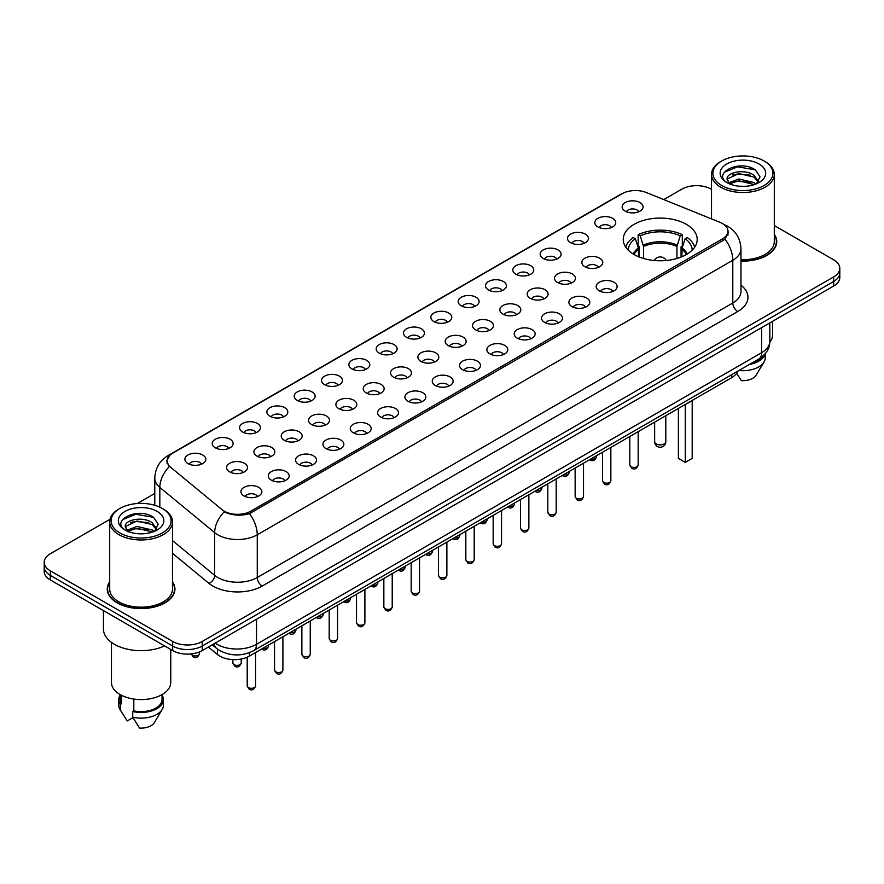 <?xml version="1.0" encoding="UTF-8"?>
<svg xmlns="http://www.w3.org/2000/svg" width="884" height="884" viewBox="0 0 884 884"><rect width="100%" height="100%" fill="white"/><g stroke="black" fill="none" stroke-linecap="round" stroke-linejoin="round"><path stroke-width="1.33" d="M686.371 224.337A36.973 21.349 0 0 0 646.082 219.718A36.973 21.349 0 0 0 623.253 239.431A36.973 21.349 0 0 0 634.082 254.526A36.973 21.349 0 0 0 674.381 259.156A36.973 21.349 0 0 0 697.2 239.431A36.973 21.349 0 0 0 686.371 224.337M597.882 226.901A10.464 6.044 180 0 1 595.805 225.199A10.464 6.044 180 0 1 599.264 217.685A10.464 6.044 180 0 1 612.678 218.359A10.464 6.044 180 0 1 614.756 225.199A10.464 6.044 180 0 1 597.882 226.901M611.408 227.531A6.276 3.624 0 0 0 609.717 225.763A6.276 3.624 0 0 0 603.529 224.845A6.276 3.624 0 0 0 599.153 227.531M570.556 242.68A10.464 6.044 180 0 1 568.478 240.978A10.464 6.044 180 0 1 571.937 233.464A10.464 6.044 180 0 1 585.352 234.138A10.464 6.044 180 0 1 587.429 240.978A10.464 6.044 180 0 1 570.556 242.68M584.07 243.31A6.276 3.624 0 0 0 582.39 241.542A6.276 3.624 0 0 0 576.202 240.625A6.276 3.624 0 0 0 571.826 243.31M543.218 258.459A10.464 6.044 180 0 1 541.141 256.747A10.464 6.044 180 0 1 544.61 249.244A10.464 6.044 180 0 1 558.025 249.918A10.464 6.044 180 0 1 560.102 256.747A10.464 6.044 180 0 1 543.218 258.459M556.743 259.089A6.276 3.624 0 0 0 555.064 257.321A6.276 3.624 0 0 0 548.876 256.404A6.276 3.624 0 0 0 544.5 259.089M515.891 274.239A10.464 6.044 180 0 1 513.814 272.526A10.464 6.044 180 0 1 517.284 265.023A10.464 6.044 180 0 1 530.698 265.697A10.464 6.044 180 0 1 532.765 272.526A10.464 6.044 180 0 1 515.891 274.239M529.417 274.869A6.276 3.624 0 0 0 527.737 273.101A6.276 3.624 0 0 0 521.549 272.184A6.276 3.624 0 0 0 517.173 274.869M488.565 290.018A10.464 6.044 180 0 1 486.487 288.306A10.464 6.044 180 0 1 489.957 280.803A10.464 6.044 180 0 1 503.361 281.477A10.464 6.044 180 0 1 505.438 288.306A10.464 6.044 180 0 1 488.565 290.018M502.09 290.648A6.276 3.624 0 0 0 500.41 288.88A6.276 3.624 0 0 0 494.222 287.963A6.276 3.624 0 0 0 489.835 290.648M461.238 305.798A10.464 6.044 180 0 1 459.161 304.085A10.464 6.044 180 0 1 462.63 296.582A10.464 6.044 180 0 1 476.034 297.245A10.464 6.044 180 0 1 478.111 304.085A10.464 6.044 180 0 1 461.238 305.798M474.763 306.416A6.276 3.624 0 0 0 473.073 304.66A6.276 3.624 0 0 0 466.896 303.731A6.276 3.624 0 0 0 462.509 306.416M433.911 321.577A10.464 6.044 180 0 1 431.834 319.864A10.464 6.044 180 0 1 435.304 312.35A10.464 6.044 180 0 1 448.707 313.024A10.464 6.044 180 0 1 450.785 319.864A10.464 6.044 180 0 1 433.911 321.577M447.437 322.196A6.276 3.624 0 0 0 445.746 320.428A6.276 3.624 0 0 0 439.569 319.511A6.276 3.624 0 0 0 435.182 322.196M406.585 337.345A10.464 6.044 180 0 1 404.507 335.644A10.464 6.044 180 0 1 407.966 328.13A10.464 6.044 180 0 1 421.381 328.804A10.464 6.044 180 0 1 423.458 335.644A10.464 6.044 180 0 1 406.585 337.345M420.11 337.975A6.276 3.624 0 0 0 418.419 336.207A6.276 3.624 0 0 0 412.231 335.29A6.276 3.624 0 0 0 407.856 337.975M379.258 353.125A10.464 6.044 180 0 1 377.181 351.423A10.464 6.044 180 0 1 380.639 343.909A10.464 6.044 180 0 1 394.054 344.583A10.464 6.044 180 0 1 396.131 351.423A10.464 6.044 180 0 1 379.258 353.125M392.783 353.755A6.276 3.624 0 0 0 391.093 351.987A6.276 3.624 0 0 0 384.905 351.07A6.276 3.624 0 0 0 380.529 353.755M351.92 368.904A10.464 6.044 180 0 1 349.854 367.192A10.464 6.044 180 0 1 353.313 359.689A10.464 6.044 180 0 1 366.727 360.363A10.464 6.044 180 0 1 368.805 367.192A10.464 6.044 180 0 1 351.92 368.904M365.446 369.534A6.276 3.624 0 0 0 363.766 367.766A6.276 3.624 0 0 0 357.578 366.849A6.276 3.624 0 0 0 353.202 369.534M324.594 384.684A10.464 6.044 180 0 1 322.516 382.971A10.464 6.044 180 0 1 325.986 375.468A10.464 6.044 180 0 1 339.401 376.142A10.464 6.044 180 0 1 341.478 382.971A10.464 6.044 180 0 1 324.594 384.684M338.119 385.313A6.276 3.624 0 0 0 336.439 383.546A6.276 3.624 0 0 0 330.251 382.628A6.276 3.624 0 0 0 325.876 385.313M297.267 400.463A10.464 6.044 180 0 1 295.19 398.75A10.464 6.044 180 0 1 298.659 391.247A10.464 6.044 180 0 1 312.063 391.921A10.464 6.044 180 0 1 314.14 398.75A10.464 6.044 180 0 1 297.267 400.463M310.792 401.082A6.276 3.624 0 0 0 309.113 399.325A6.276 3.624 0 0 0 302.925 398.408A6.276 3.624 0 0 0 298.549 401.082M269.94 416.242A10.464 6.044 180 0 1 267.863 414.53A10.464 6.044 180 0 1 271.333 407.016A10.464 6.044 180 0 1 284.736 407.69A10.464 6.044 180 0 1 286.814 414.53A10.464 6.044 180 0 1 269.94 416.242M283.466 416.861A6.276 3.624 0 0 0 281.775 415.104A6.276 3.624 0 0 0 275.598 414.176A6.276 3.624 0 0 0 271.211 416.861M242.614 432.011A10.464 6.044 180 0 1 240.536 430.309A10.464 6.044 180 0 1 244.006 422.795A10.464 6.044 180 0 1 257.41 423.469A10.464 6.044 180 0 1 259.487 430.309A10.464 6.044 180 0 1 242.614 432.011M256.139 432.641A6.276 3.624 0 0 0 254.448 430.873A6.276 3.624 0 0 0 248.271 429.956A6.276 3.624 0 0 0 243.885 432.641M215.287 447.79A10.464 6.044 180 0 1 213.21 446.088A10.464 6.044 180 0 1 216.679 438.574A10.464 6.044 180 0 1 230.083 439.249A10.464 6.044 180 0 1 232.16 446.088A10.464 6.044 180 0 1 215.287 447.79M228.812 448.42A6.276 3.624 0 0 0 227.122 446.652A6.276 3.624 0 0 0 220.934 445.735A6.276 3.624 0 0 0 216.558 448.42M187.96 463.57A10.464 6.044 180 0 1 185.883 461.868A10.464 6.044 180 0 1 189.342 454.354A10.464 6.044 180 0 1 202.756 455.028A10.464 6.044 180 0 1 204.834 461.868A10.464 6.044 180 0 1 187.96 463.57M201.486 464.199A6.276 3.624 0 0 0 199.795 462.431A6.276 3.624 0 0 0 193.607 461.514A6.276 3.624 0 0 0 189.231 464.199M625.209 211.132A10.464 6.044 180 0 1 623.132 209.42A10.464 6.044 180 0 1 626.601 201.906A10.464 6.044 180 0 1 640.005 202.58A10.464 6.044 180 0 1 642.082 209.42A10.464 6.044 180 0 1 625.209 211.132M638.734 211.751A6.276 3.624 0 0 0 637.044 209.994A6.276 3.624 0 0 0 630.856 209.066A6.276 3.624 0 0 0 626.48 211.751M584.91 266.747A10.464 6.044 180 0 1 582.832 265.045A10.464 6.044 180 0 1 586.291 257.531A10.464 6.044 180 0 1 599.706 258.205A10.464 6.044 180 0 1 601.783 265.045A10.464 6.044 180 0 1 584.91 266.747M598.435 267.377A6.276 3.624 0 0 0 596.744 265.609A6.276 3.624 0 0 0 590.556 264.692A6.276 3.624 0 0 0 586.18 267.377M557.572 282.526A10.464 6.044 180 0 1 555.506 280.814A10.464 6.044 180 0 1 558.964 273.311A10.464 6.044 180 0 1 572.379 273.985A10.464 6.044 180 0 1 574.456 280.814A10.464 6.044 180 0 1 557.572 282.526M571.097 283.156A6.276 3.624 0 0 0 569.418 281.388A6.276 3.624 0 0 0 563.23 280.471A6.276 3.624 0 0 0 558.854 283.156M530.245 298.306A10.464 6.044 180 0 1 528.168 296.593A10.464 6.044 180 0 1 531.638 289.09A10.464 6.044 180 0 1 545.052 289.764A10.464 6.044 180 0 1 547.13 296.593A10.464 6.044 180 0 1 530.245 298.306M543.77 298.936A6.276 3.624 0 0 0 542.091 297.168A6.276 3.624 0 0 0 535.903 296.251A6.276 3.624 0 0 0 531.527 298.936M502.919 314.085A10.464 6.044 180 0 1 500.841 312.372A10.464 6.044 180 0 1 504.311 304.869A10.464 6.044 180 0 1 517.715 305.532A10.464 6.044 180 0 1 519.792 312.372A10.464 6.044 180 0 1 502.919 314.085M516.444 314.704A6.276 3.624 0 0 0 514.764 312.947A6.276 3.624 0 0 0 508.576 312.019A6.276 3.624 0 0 0 504.2 314.704M475.592 329.865A10.464 6.044 180 0 1 473.515 328.152A10.464 6.044 180 0 1 476.984 320.638A10.464 6.044 180 0 1 490.388 321.312A10.464 6.044 180 0 1 492.465 328.152A10.464 6.044 180 0 1 475.592 329.865M489.117 330.483A6.276 3.624 0 0 0 487.427 328.715A6.276 3.624 0 0 0 481.25 327.798A6.276 3.624 0 0 0 476.863 330.483M448.265 345.633A10.464 6.044 180 0 1 446.188 343.931A10.464 6.044 180 0 1 449.658 336.417A10.464 6.044 180 0 1 463.061 337.091A10.464 6.044 180 0 1 465.139 343.931A10.464 6.044 180 0 1 448.265 345.633M461.791 346.263A6.276 3.624 0 0 0 460.1 344.495A6.276 3.624 0 0 0 453.923 343.578A6.276 3.624 0 0 0 449.536 346.263M420.939 361.412A10.464 6.044 180 0 1 418.861 359.711A10.464 6.044 180 0 1 422.331 352.197A10.464 6.044 180 0 1 435.735 352.871A10.464 6.044 180 0 1 437.812 359.711A10.464 6.044 180 0 1 420.939 361.412M434.464 362.042A6.276 3.624 0 0 0 432.773 360.274A6.276 3.624 0 0 0 426.585 359.357A6.276 3.624 0 0 0 422.209 362.042M393.612 377.192A10.464 6.044 180 0 1 391.535 375.479A10.464 6.044 180 0 1 394.993 367.976A10.464 6.044 180 0 1 408.408 368.65A10.464 6.044 180 0 1 410.485 375.479A10.464 6.044 180 0 1 393.612 377.192M407.137 377.822A6.276 3.624 0 0 0 405.447 376.054A6.276 3.624 0 0 0 399.259 375.136A6.276 3.624 0 0 0 394.883 377.822M366.285 392.971A10.464 6.044 180 0 1 364.208 391.258A10.464 6.044 180 0 1 367.667 383.755A10.464 6.044 180 0 1 381.081 384.429A10.464 6.044 180 0 1 383.159 391.258A10.464 6.044 180 0 1 366.285 392.971M379.8 393.601A6.276 3.624 0 0 0 378.12 391.833A6.276 3.624 0 0 0 371.932 390.916A6.276 3.624 0 0 0 367.556 393.601M338.948 408.751A10.464 6.044 180 0 1 336.87 407.038A10.464 6.044 180 0 1 340.34 399.535A10.464 6.044 180 0 1 353.755 400.209A10.464 6.044 180 0 1 355.832 407.038A10.464 6.044 180 0 1 338.948 408.751M352.473 409.38A6.276 3.624 0 0 0 350.793 407.612A6.276 3.624 0 0 0 344.605 406.695A6.276 3.624 0 0 0 340.229 409.38M311.621 424.53A10.464 6.044 180 0 1 309.544 422.817A10.464 6.044 180 0 1 313.013 415.303A10.464 6.044 180 0 1 326.428 415.977A10.464 6.044 180 0 1 328.494 422.817A10.464 6.044 180 0 1 311.621 424.53M325.146 425.149A6.276 3.624 0 0 0 323.467 423.392A6.276 3.624 0 0 0 317.279 422.464A6.276 3.624 0 0 0 312.903 425.149M284.294 440.309A10.464 6.044 180 0 1 282.217 438.597A10.464 6.044 180 0 1 285.687 431.083A10.464 6.044 180 0 1 299.09 431.757A10.464 6.044 180 0 1 301.168 438.597A10.464 6.044 180 0 1 284.294 440.309M297.82 440.928A6.276 3.624 0 0 0 296.14 439.16A6.276 3.624 0 0 0 289.952 438.243A6.276 3.624 0 0 0 285.565 440.928M256.968 456.078A10.464 6.044 180 0 1 254.89 454.376A10.464 6.044 180 0 1 258.36 446.862A10.464 6.044 180 0 1 271.764 447.536A10.464 6.044 180 0 1 273.841 454.376A10.464 6.044 180 0 1 256.968 456.078M270.493 456.708A6.276 3.624 0 0 0 268.802 454.94A6.276 3.624 0 0 0 262.625 454.022A6.276 3.624 0 0 0 258.238 456.708M229.641 471.857A10.464 6.044 180 0 1 227.564 470.155A10.464 6.044 180 0 1 231.033 462.641A10.464 6.044 180 0 1 244.437 463.315A10.464 6.044 180 0 1 246.514 470.155A10.464 6.044 180 0 1 229.641 471.857M243.166 472.487A6.276 3.624 0 0 0 241.476 470.719A6.276 3.624 0 0 0 235.299 469.802A6.276 3.624 0 0 0 230.912 472.487M599.264 290.814A10.464 6.044 180 0 1 597.186 289.101A10.464 6.044 180 0 1 600.645 281.598A10.464 6.044 180 0 1 614.06 282.272A10.464 6.044 180 0 1 616.137 289.101A10.464 6.044 180 0 1 599.264 290.814M612.789 291.444A6.276 3.624 0 0 0 611.098 289.676A6.276 3.624 0 0 0 604.91 288.759A6.276 3.624 0 0 0 600.534 291.444M571.937 306.593A10.464 6.044 180 0 1 569.86 304.881A10.464 6.044 180 0 1 573.318 297.378A10.464 6.044 180 0 1 586.733 298.052A10.464 6.044 180 0 1 588.81 304.881A10.464 6.044 180 0 1 571.937 306.593M585.451 307.223A6.276 3.624 0 0 0 583.771 305.455A6.276 3.624 0 0 0 577.584 304.538A6.276 3.624 0 0 0 573.208 307.223M544.599 322.373A10.464 6.044 180 0 1 542.522 320.66A10.464 6.044 180 0 1 545.992 313.157A10.464 6.044 180 0 1 559.406 313.831A10.464 6.044 180 0 1 561.484 320.66A10.464 6.044 180 0 1 544.599 322.373M558.124 322.992A6.276 3.624 0 0 0 556.445 321.235A6.276 3.624 0 0 0 550.257 320.306A6.276 3.624 0 0 0 545.881 322.992M517.273 338.152A10.464 6.044 180 0 1 515.195 336.439A10.464 6.044 180 0 1 518.665 328.925A10.464 6.044 180 0 1 532.08 329.599A10.464 6.044 180 0 1 534.146 336.439A10.464 6.044 180 0 1 517.273 338.152M530.798 338.771A6.276 3.624 0 0 0 529.118 337.003A6.276 3.624 0 0 0 522.93 336.086A6.276 3.624 0 0 0 518.554 338.771M489.946 353.92A10.464 6.044 180 0 1 487.869 352.219A10.464 6.044 180 0 1 491.338 344.705A10.464 6.044 180 0 1 504.742 345.379A10.464 6.044 180 0 1 506.819 352.219A10.464 6.044 180 0 1 489.946 353.92M503.471 354.55A6.276 3.624 0 0 0 501.792 352.782A6.276 3.624 0 0 0 495.604 351.865A6.276 3.624 0 0 0 491.217 354.55M462.619 369.7A10.464 6.044 180 0 1 460.542 367.998A10.464 6.044 180 0 1 464.012 360.484A10.464 6.044 180 0 1 477.415 361.158A10.464 6.044 180 0 1 479.493 367.998A10.464 6.044 180 0 1 462.619 369.7M476.144 370.33A6.276 3.624 0 0 0 474.454 368.562A6.276 3.624 0 0 0 468.277 367.645A6.276 3.624 0 0 0 463.89 370.33M435.293 385.479A10.464 6.044 180 0 1 433.215 383.767A10.464 6.044 180 0 1 436.685 376.264A10.464 6.044 180 0 1 450.089 376.938A10.464 6.044 180 0 1 452.166 383.767A10.464 6.044 180 0 1 435.293 385.479M448.818 386.109A6.276 3.624 0 0 0 447.127 384.341A6.276 3.624 0 0 0 440.939 383.424A6.276 3.624 0 0 0 436.563 386.109M407.966 401.259A10.464 6.044 180 0 1 405.889 399.546A10.464 6.044 180 0 1 409.347 392.043A10.464 6.044 180 0 1 422.762 392.717A10.464 6.044 180 0 1 424.839 399.546A10.464 6.044 180 0 1 407.966 401.259M421.491 401.888A6.276 3.624 0 0 0 419.801 400.12A6.276 3.624 0 0 0 413.613 399.203A6.276 3.624 0 0 0 409.237 401.888M380.639 417.038A10.464 6.044 180 0 1 378.562 415.325A10.464 6.044 180 0 1 382.021 407.822A10.464 6.044 180 0 1 395.435 408.496A10.464 6.044 180 0 1 397.513 415.325A10.464 6.044 180 0 1 380.639 417.038M394.165 417.668A6.276 3.624 0 0 0 392.474 415.9A6.276 3.624 0 0 0 386.286 414.983A6.276 3.624 0 0 0 381.91 417.668M353.302 432.817A10.464 6.044 180 0 1 351.235 431.105A10.464 6.044 180 0 1 354.694 423.591A10.464 6.044 180 0 1 368.109 424.265A10.464 6.044 180 0 1 370.186 431.105A10.464 6.044 180 0 1 353.302 432.817M366.827 433.436A6.276 3.624 0 0 0 365.147 431.679A6.276 3.624 0 0 0 358.959 430.751A6.276 3.624 0 0 0 354.583 433.436M325.975 448.597A10.464 6.044 180 0 1 323.898 446.884A10.464 6.044 180 0 1 327.367 439.37A10.464 6.044 180 0 1 340.782 440.044A10.464 6.044 180 0 1 342.859 446.884A10.464 6.044 180 0 1 325.975 448.597M339.5 449.216A6.276 3.624 0 0 0 337.821 447.448A6.276 3.624 0 0 0 331.633 446.531A6.276 3.624 0 0 0 327.257 449.216M298.648 464.365A10.464 6.044 180 0 1 296.571 462.663A10.464 6.044 180 0 1 300.041 455.149A10.464 6.044 180 0 1 313.444 455.824A10.464 6.044 180 0 1 315.522 462.663A10.464 6.044 180 0 1 298.648 464.365M312.174 464.995A6.276 3.624 0 0 0 310.494 463.227A6.276 3.624 0 0 0 304.306 462.31A6.276 3.624 0 0 0 299.93 464.995M271.322 480.145A10.464 6.044 180 0 1 269.244 478.443A10.464 6.044 180 0 1 272.714 470.929A10.464 6.044 180 0 1 286.118 471.603A10.464 6.044 180 0 1 288.195 478.443A10.464 6.044 180 0 1 271.322 480.145M284.847 480.774A6.276 3.624 0 0 0 283.156 479.006A6.276 3.624 0 0 0 276.979 478.089A6.276 3.624 0 0 0 272.592 480.774M243.995 495.924A10.464 6.044 180 0 1 241.918 494.211A10.464 6.044 180 0 1 245.387 486.708A10.464 6.044 180 0 1 258.791 487.382A10.464 6.044 180 0 1 260.868 494.211A10.464 6.044 180 0 1 243.995 495.924M257.52 496.554A6.276 3.624 0 0 0 255.83 494.786A6.276 3.624 0 0 0 249.653 493.869A6.276 3.624 0 0 0 245.266 496.554M719.919 222.293A18.84 10.873 180 0 1 722.438 223.519A18.84 10.873 180 0 1 727.952 231.21A18.84 10.873 180 0 1 722.438 238.901L250.846 511.162A18.84 10.873 180 0 1 222.105 509.714L170.502 467.161A18.84 10.873 180 0 1 167.098 460.929A18.84 10.873 180 0 1 172.612 453.238L622.104 193.729A18.84 10.873 180 0 1 646.226 192.502L719.919 222.293M737.565 371.302A20.929 12.078 180 0 1 731.797 377.601L249.376 656.116A20.929 12.078 180 0 1 217.442 654.503L208.381 647.044M109.704 581.771A33.835 19.536 0 0 0 107.262 589.053A33.835 19.536 0 0 0 117.174 602.866A33.835 19.536 0 0 0 154.037 607.098A33.835 19.536 0 0 0 174.933 589.053A33.835 19.536 0 0 0 172.49 581.771M728.692 232.006L725.002 239.089L723.178 240.426L249.476 513.637C241.597 515.891 233.851 515.615 226.249 512.786L224.216 511.803A24.421 16.332 129.5 0 0 214.679 532.643L159.827 487.427A27.901 16.111 180 0 1 154.777 478.178L154.777 505.294M110.014 519.284L50.333 553.738A20.929 12.078 0 0 0 44.2 562.279L44.2 571.395A20.929 12.078 0 0 0 50.333 579.937L172.667 650.569L172.667 646.016A20.929 12.078 0 0 0 202.259 646.016L833.667 281.477A20.929 12.078 0 0 0 839.8 272.935A20.929 12.078 0 0 1 833.667 281.477L202.259 646.016A20.929 12.078 0 0 1 172.667 646.016L50.333 575.385L172.667 646.016L172.667 641.452A20.929 12.078 0 0 0 202.259 641.452L833.667 276.913A20.929 12.078 0 0 0 839.8 268.371A20.929 12.078 0 0 0 833.667 259.83L774.296 225.553M44.2 566.843A20.929 12.078 0 0 0 50.333 575.385A20.929 12.078 0 0 1 44.2 566.843M159.827 507.173L159.827 487.427A24.421 16.332 129.5 0 1 169.297 466.642L166.612 460.918L170.06 455.05M740.969 261.1A33.835 19.536 0 0 0 776.738 241.597A33.835 19.536 0 0 0 774.296 234.315M711.51 189.298L711.333 189.198A20.929 12.078 0 0 0 681.741 189.198L663.74 199.585M154.777 493.438L137.307 503.526M44.2 562.279A20.929 12.078 0 0 0 50.333 570.832L172.667 641.452M172.667 650.569A20.929 12.078 0 0 0 202.259 650.569L833.667 286.029A20.929 12.078 0 0 0 839.8 277.488L839.8 268.371M721.698 185.496A30.001 17.315 0 0 0 764.119 185.496A30.001 17.315 0 0 0 764.119 160.998L765.102 161.573A31.393 18.122 0 0 1 774.296 174.391A31.393 18.122 0 0 1 754.914 191.132A31.393 18.122 0 0 1 720.703 187.209A31.393 18.122 0 0 1 711.51 174.391A31.393 18.122 0 0 1 720.703 161.573L721.698 160.998A30.001 17.315 0 0 0 721.698 185.496M740.969 259.697A31.393 18.122 0 0 0 774.296 241.597L774.296 174.391M740.969 260.902A33.481 19.337 0 0 0 776.395 241.597A33.481 19.337 0 0 0 774.296 234.879M769.798 342.219A29.647 17.116 0 0 0 772.55 335.014L772.55 321.312M739.09 186.192L744.416 186.358M728.67 182.855L738.825 178.988L754.052 182.546L755.897 184.027M729.598 183.839L738.825 180.789L754.395 184.59M727.134 179.043L729.742 183.96M727.167 179.529C725.466 172.502 744.715 168.336 754.052 175.308L758.582 181.574M727.234 179.96L727.676 178.789L738.825 173.562L754.052 177.12L758.229 182.038M756.439 183.806L760.008 176.811L755.5 170.015C739.532 158.545 711.178 173.662 727.554 182.933L728.361 183.43M758.991 163.96A22.741 13.127 0 0 0 726.825 163.96A22.741 13.127 0 0 0 726.825 182.535A22.741 13.127 0 0 0 758.991 182.535A22.741 13.127 0 0 0 758.991 163.96M730.096 184.424L727.201 179.783M751.919 363.004A20.929 12.078 0 0 0 762.373 356.55M765.102 161.573L764.119 160.998A30.001 17.315 0 0 0 721.698 160.998M736.615 373.269L741.367 380.617A13.956 8.055 0 0 0 756.096 375.236L764.008 362.009A22.321 12.884 0 0 0 765.224 357.799L765.224 353.688M738.969 370.484A22.321 12.884 0 0 0 764.008 362.009M749.477 364.418A22.321 12.884 0 0 0 765.003 353.954M724.228 172.303L737.587 166.811L755.19 169.805M732.571 174.955L737.587 174.049L750.151 175.131M732.571 182.192L737.587 181.286L750.151 182.358M119.881 532.953A30.001 17.315 0 0 0 162.302 532.953A30.001 17.315 0 0 0 162.302 508.455L163.297 509.029A31.393 18.122 0 0 1 172.49 521.836A31.393 18.122 0 0 1 153.109 538.588A31.393 18.122 0 0 1 118.898 534.654A31.393 18.122 0 0 1 109.704 521.836A31.393 18.122 0 0 1 118.898 509.029L119.881 508.455A30.001 17.315 0 0 0 119.881 532.953M109.704 521.836L109.704 589.053A31.393 18.122 0 0 0 118.898 601.871A31.393 18.122 0 0 0 153.109 605.794A31.393 18.122 0 0 0 172.49 589.053L172.49 521.836M109.704 582.324A33.481 19.337 0 0 0 107.605 589.053A33.481 19.337 0 0 0 117.417 602.722A33.481 19.337 0 0 0 153.904 606.91A33.481 19.337 0 0 0 174.579 589.053A33.481 19.337 0 0 0 172.49 582.324M103.428 610.59L103.428 628.922A37.669 21.746 0 0 0 114.456 644.303A37.669 21.746 0 0 0 164.612 645.917M111.45 642.348L111.45 682.47A29.647 17.116 0 0 0 120.125 694.57A29.647 17.116 0 0 0 152.446 698.283A29.647 17.116 0 0 0 170.745 682.47L170.745 649.464M137.285 533.649L142.6 533.803M126.854 530.312L137.009 526.433L152.247 530.002L154.092 531.483M127.793 531.284L137.009 528.245L152.578 532.035M125.329 526.488L127.937 531.417M125.351 526.974C123.661 519.958 142.899 515.792 152.247 522.764L156.777 529.019M125.429 527.417L125.86 526.245L137.009 521.007L152.247 524.577L156.424 529.494M154.623 531.262L158.192 524.256L153.683 517.471C137.727 506.002 109.362 521.118 125.738 530.378L126.556 530.875M157.175 511.416A22.741 13.127 0 0 0 125.009 511.416A22.741 13.127 0 0 0 125.009 529.991A22.741 13.127 0 0 0 157.175 529.991A22.741 13.127 0 0 0 157.175 511.416M120.169 694.592L120.169 699.553A20.929 12.078 0 0 0 121.473 703.763L121.473 695.299M120.169 695.067A22.321 12.884 0 0 0 118.776 699.553L118.776 705.255A22.321 12.884 0 0 0 119.992 709.454A22.321 12.884 0 0 0 120.401 710.084L127.23 720.946L132.976 717.631M120.401 710.084L120.401 704.382L121.473 703.763M118.776 699.553A22.321 12.884 0 0 0 120.401 704.382M128.279 531.881L125.395 527.24M133.804 699.056L133.804 710.88A20.929 12.078 0 0 0 162.026 699.553L162.026 694.592M163.297 509.029L162.302 508.455A30.001 17.315 0 0 0 119.881 508.455M133.804 710.88L132.733 711.51L132.733 717.2L139.561 728.073A13.956 8.055 0 0 0 154.28 722.692L162.192 709.454A22.321 12.884 0 0 0 163.418 705.255L163.418 699.553A22.321 12.884 0 0 0 162.026 695.067M132.733 717.2A22.321 12.884 0 0 0 162.192 709.454M132.733 711.51A22.321 12.884 0 0 0 163.418 699.553M122.412 519.748L135.771 514.267L153.374 517.262M130.755 522.411L135.771 521.505L148.335 522.577M130.755 529.649L135.771 528.731L148.335 529.814M638.579 256.747L638.347 247.962L635.309 238.713A31.946 18.442 0 0 0 628.281 250.183M639.397 257.067L639.397 246.78L638.16 246.061L638.16 234.669A34.885 20.133 0 0 1 682.304 234.669L680.227 235.873A31.946 18.442 0 0 0 640.237 235.873L643.519 246.459L643.519 258.482M676.945 258.482L676.945 246.459L680.227 235.873M685.52 404.319A40.808 23.559 0 0 0 692.26 400.43M682.304 234.669L682.304 246.061L681.067 246.78L681.067 257.067M635.309 238.713L633.22 237.52A34.885 20.133 0 0 0 625.761 247.166M640.237 235.873L638.16 234.669M694.691 247.166A34.885 20.133 0 0 0 687.233 237.52L685.155 238.713L682.105 247.962L681.873 256.747M692.183 250.183A31.946 18.442 0 0 0 685.155 238.713M678.382 408.441L678.382 458.387L685.288 462.376L692.194 458.387L692.194 400.474M685.288 462.376L685.288 404.452M638.171 431.712L642.082 429.403M250.846 511.162L250.846 513.085M722.438 238.901L722.438 240.857M731.797 374.628L731.797 377.601M217.442 649.044L217.442 654.503M249.376 652.701L249.376 656.116M740.969 285.201A34.885 20.133 180 0 1 737.731 311.522L262.194 586.059A6.973 4.022 60 0 1 257.266 577.517L732.792 302.98A27.901 16.111 0 0 0 740.969 291.587L740.969 248.868A27.901 16.111 180 0 1 732.792 260.261A24.421 14.1 -120 0 0 725.002 239.089M262.194 586.059A34.885 20.133 180 0 1 212.867 586.059A34.885 20.133 180 0 1 208.956 583.374L172.49 553.307M217.796 577.517A27.901 16.111 0 0 0 257.266 577.517L257.266 534.798A27.901 16.111 180 0 1 217.796 534.798A27.901 16.111 180 0 1 214.679 532.643L214.679 575.374A27.901 16.111 0 0 0 217.796 577.517M740.969 248.868C740.494 238.835 736.085 231.31 727.731 226.293L724.217 224.58A24.421 11.437 112 0 0 723.885 224.459M249.476 513.637A24.421 14.1 60 0 1 257.266 534.798L732.792 260.261L732.792 302.98A6.973 4.022 60 0 0 737.731 311.522M170.535 454.663A24.421 14.1 -120 0 0 168.004 455.614C159.661 460.619 155.252 468.144 154.777 478.178M168.004 455.614L620.049 194.624A24.421 14.1 60 0 1 621.905 193.839M202.259 641.452L202.259 650.569M833.667 276.913L833.667 286.029M50.333 570.832L50.333 579.937M172.49 540.588L214.679 575.374A6.973 4.663 -50.5 0 1 208.956 583.374M215.188 643.11A27.901 16.111 0 0 0 217.066 644.303A27.901 16.111 0 0 0 256.526 644.303L761.654 352.672A27.901 16.111 0 0 0 769.82 341.279C770.03 348.208 766.34 354.13 758.759 359.059L253.631 650.69A13.956 8.055 60 0 0 256.526 644.303L256.526 619.242M761.654 327.61L761.654 352.672A13.956 8.055 60 0 1 758.759 359.059M214.061 643.762A13.956 9.337 129.5 0 0 216.492 648.303L212.248 644.801M638.171 464.995C636.789 468.763 634.657 469.868 631.751 468.299L629.806 464.995A4.188 2.42 0 0 0 631.032 466.708A4.188 2.42 0 0 0 635.585 467.227A4.188 2.42 0 0 0 638.171 464.995L638.171 431.657M610.844 480.774C609.463 484.543 607.33 485.647 604.424 484.078L602.479 480.774A4.188 2.42 0 0 0 603.695 482.487A4.188 2.42 0 0 0 608.258 483.007A4.188 2.42 0 0 0 610.844 480.774L610.844 447.426M583.517 496.554C582.136 500.322 579.992 501.416 577.097 499.858L575.141 496.554A4.188 2.42 0 0 0 576.368 498.267A4.188 2.42 0 0 0 580.932 498.786A4.188 2.42 0 0 0 583.517 496.554L583.517 463.205M556.191 512.333C554.809 516.101 552.666 517.195 549.771 515.637L547.815 512.333A4.188 2.42 0 0 0 549.041 514.046A4.188 2.42 0 0 0 553.605 514.565A4.188 2.42 0 0 0 556.191 512.333L556.191 478.984M528.864 528.113C527.483 531.87 525.339 532.975 522.433 531.417L520.488 528.113A4.188 2.42 0 0 0 521.715 529.814A4.188 2.42 0 0 0 526.278 530.345A4.188 2.42 0 0 0 528.864 528.113L528.864 494.764M501.537 543.892C500.156 547.649 498.012 548.754 495.106 547.196L493.161 543.892A4.188 2.42 0 0 0 494.388 545.594A4.188 2.42 0 0 0 498.952 546.124A4.188 2.42 0 0 0 501.537 543.892L501.537 510.543M474.2 559.66C472.829 563.428 470.686 564.533 467.78 562.975L465.835 559.66A4.188 2.42 0 0 0 467.061 561.373A4.188 2.42 0 0 0 471.625 561.893A4.188 2.42 0 0 0 474.2 559.66L474.2 526.323M446.873 575.44C445.503 579.208 443.359 580.313 440.453 578.744L438.508 575.44A4.188 2.42 0 0 0 439.735 577.153A4.188 2.42 0 0 0 444.287 577.672A4.188 2.42 0 0 0 446.873 575.44L446.873 542.102M419.546 591.219C418.165 594.987 416.032 596.092 413.126 594.523L411.182 591.219A4.188 2.42 0 0 0 412.408 592.932A4.188 2.42 0 0 0 416.961 593.451A4.188 2.42 0 0 0 419.546 591.219L419.546 557.87M392.22 606.999C390.838 610.767 388.706 611.861 385.8 610.303L383.844 606.999A4.188 2.42 0 0 0 385.07 608.711A4.188 2.42 0 0 0 389.634 609.231A4.188 2.42 0 0 0 392.22 606.999L392.22 573.65M364.893 622.778C363.512 626.546 361.368 627.64 358.473 626.082L356.517 622.778A4.188 2.42 0 0 0 357.744 624.48A4.188 2.42 0 0 0 362.307 625.01A4.188 2.42 0 0 0 364.893 622.778L364.893 589.429M337.566 638.557C336.185 642.314 334.041 643.419 331.135 641.861L329.191 638.557A4.188 2.42 0 0 0 330.417 640.259A4.188 2.42 0 0 0 334.981 640.789A4.188 2.42 0 0 0 337.566 638.557L337.566 605.209M310.24 654.337C308.859 658.094 306.715 659.199 303.809 657.641L301.864 654.337A4.188 2.42 0 0 0 303.09 656.038A4.188 2.42 0 0 0 307.654 656.569A4.188 2.42 0 0 0 310.24 654.337L310.24 620.988M282.902 670.105C281.532 673.873 279.388 674.978 276.482 673.42L274.537 670.105A4.188 2.42 0 0 0 275.764 671.818A4.188 2.42 0 0 0 280.327 672.337A4.188 2.42 0 0 0 282.902 670.105L282.902 636.767M255.575 685.885C254.205 689.653 252.062 690.758 249.155 689.189L247.211 685.885A4.188 2.42 0 0 0 248.437 687.597A4.188 2.42 0 0 0 253.001 688.117A4.188 2.42 0 0 0 255.575 685.885L255.575 652.536M590.844 458.973A4.188 2.42 0 0 0 596.49 456.708C595.109 460.476 592.976 461.581 590.07 460.012L589.595 459.702M563.517 474.752A4.188 2.42 0 0 0 569.163 472.487C567.782 476.255 565.638 477.36 562.743 475.791L562.268 475.481M536.19 490.532A4.188 2.42 0 0 0 541.837 488.266C540.456 492.034 538.312 493.128 535.406 491.57L534.942 491.25M508.864 506.311A4.188 2.42 0 0 0 514.51 504.046C513.129 507.814 510.985 508.908 508.079 507.35L507.615 507.029M481.537 522.09A4.188 2.42 0 0 0 487.172 519.825C485.802 523.582 483.659 524.687 480.752 523.129L480.288 522.809M454.21 537.87A4.188 2.42 0 0 0 459.846 535.605C458.476 539.362 456.332 540.467 453.426 538.909L452.951 538.588M426.873 553.638A4.188 2.42 0 0 0 432.519 551.373C431.138 555.141 429.005 556.246 426.099 554.688L425.624 554.367M399.546 569.418A4.188 2.42 0 0 0 405.192 567.152C403.811 570.92 401.679 572.025 398.772 570.456L398.297 570.147M372.219 585.197A4.188 2.42 0 0 0 377.866 582.932C376.485 586.7 374.341 587.805 371.446 586.236L370.971 585.915M344.893 600.976A4.188 2.42 0 0 0 350.539 598.711C349.158 602.479 347.014 603.573 344.119 602.015L343.644 601.695M317.566 616.756A4.188 2.42 0 0 0 323.212 614.49C321.831 618.247 319.688 619.352 316.781 617.794L316.317 617.474M290.239 632.535A4.188 2.42 0 0 0 295.886 630.27C294.505 634.027 292.361 635.132 289.455 633.574L288.991 633.253M262.913 648.315A4.188 2.42 0 0 0 268.548 646.049C267.178 649.806 265.034 650.911 262.128 649.353L261.653 649.033M234.083 664.669A4.188 2.42 0 0 0 238.636 665.199A4.188 2.42 0 0 0 241.222 662.956C239.851 666.724 237.708 667.829 234.801 666.271L232.857 662.956A4.188 2.42 0 0 0 234.083 664.669M191.22 653.917A4.188 2.42 0 0 0 192.392 655.243A4.188 2.42 0 0 0 196.955 655.762A4.188 2.42 0 0 0 199.541 653.53C198.16 657.298 196.027 658.403 193.121 656.845L191.176 653.53M638.579 249.299A27.349 15.79 0 0 0 634.005 254.482M676.945 246.459A27.349 15.79 0 0 0 643.519 246.459M638.347 247.962A27.669 15.978 0 0 0 633.298 254.062M677.177 245.122A27.669 15.978 0 0 0 643.287 245.122M687.155 254.062A27.669 15.978 0 0 0 682.105 247.962M686.459 254.482A27.349 15.79 0 0 0 681.873 249.299M656.282 443.923A5.58 3.227 180 0 1 654.646 441.646A5.58 5.58 0 0 0 663.022 446.475A5.58 5.58 0 0 0 665.807 441.646A5.58 3.227 180 0 1 664.171 443.923A5.58 3.227 180 0 1 656.282 443.923M167.098 460.929L167.098 463.36M727.952 231.21L727.952 235.21M620.049 194.624L624.524 192.546M253.631 650.69C242.404 656.337 231.177 656.337 219.95 650.69L216.492 648.303M769.82 341.279L769.82 322.892M776.395 244.404L776.395 241.597M711.51 218.9L711.51 174.391M174.579 591.849L174.579 589.053M122.257 713.244L119.992 709.454M107.605 591.849L107.605 589.053M629.806 464.995L629.806 436.486M602.479 480.774L602.479 452.265M575.141 496.554L575.141 468.045M547.815 512.333L547.815 483.813M520.488 528.113L520.488 499.593M493.161 543.892L493.161 515.372M465.835 559.66L465.835 531.151M438.508 575.44L438.508 546.931M411.182 591.219L411.182 562.71M383.844 606.999L383.844 578.49M356.517 622.778L356.517 594.258M329.191 638.557L329.191 610.037M301.864 654.337L301.864 625.817M274.537 670.105L274.537 641.596M247.211 685.885L247.211 657.21M596.49 456.708L596.49 455.713M569.163 472.487L569.163 471.492M541.837 488.266L541.837 487.272M514.51 504.046L514.51 503.051M487.172 519.825L487.172 518.831M459.846 535.605L459.846 534.61M432.519 551.373L432.519 550.389M405.192 567.152L405.192 566.158M377.866 582.932L377.866 581.937M350.539 598.711L350.539 597.717M323.212 614.49L323.212 613.496M295.886 630.27L295.886 629.275M268.548 646.049L268.548 645.055M241.222 662.956L241.222 659.033M232.857 662.956L232.857 659.619M199.541 653.53L199.541 651.895M665.807 415.701L665.807 441.646M666.304 260.493A6.973 6.973 0 0 0 654.16 260.493M654.646 422.143L654.646 441.646"/></g></svg>
